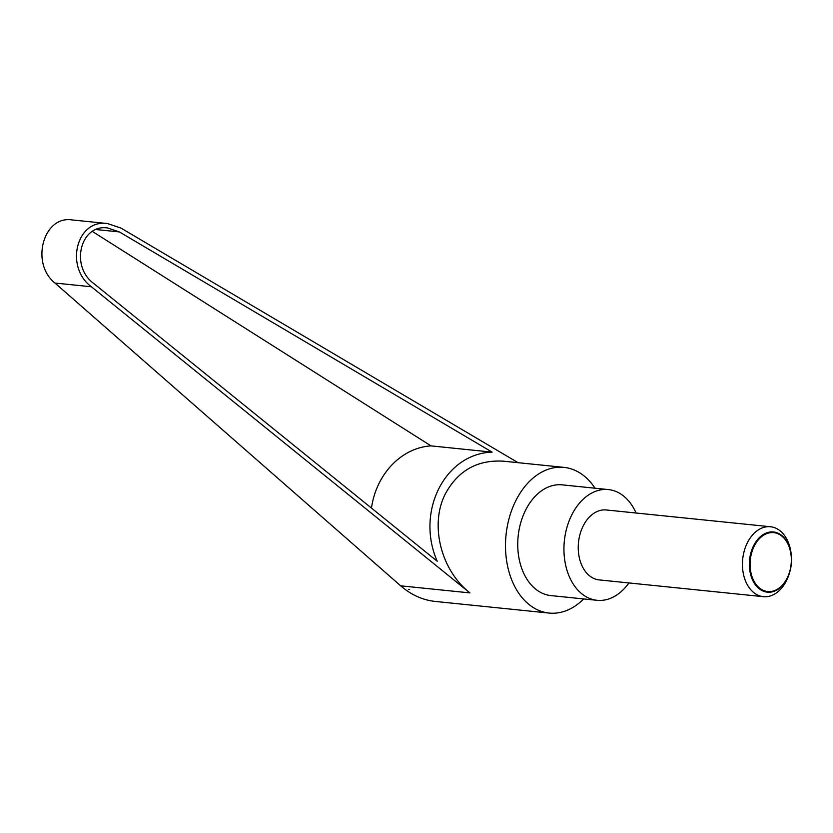 <?xml version="1.0" encoding="UTF-8"?>
<svg xmlns="http://www.w3.org/2000/svg" width="833" height="833" viewBox="0 0 833 833"><rect width="100%" height="100%" fill="white"/><g stroke="black" fill="none" stroke-linecap="round" stroke-linejoin="round"><path stroke-width="1.25" d="M791.35 555.944L791.225 554.591A35.153 24.376 95.8 0 0 770.494 526.748A35.153 24.376 95.8 0 0 747.399 542.7A35.153 24.376 95.8 0 0 763.351 596.678A35.153 24.376 95.8 0 0 786.446 580.726A35.153 24.376 95.8 0 0 789.288 573.604L789.674 572.313A30.259 20.981 -84.2 0 1 787.237 578.446A30.259 20.981 -84.2 0 1 757.676 587.421A30.259 20.981 -84.2 0 1 753.626 545.698A30.259 20.981 -84.2 0 1 775.856 532.412A30.259 20.981 -84.2 0 1 791.35 555.944A30.259 20.981 -84.2 0 1 789.674 572.313M770.494 526.748L606.299 509.973A35.153 24.376 95.8 0 0 583.204 525.925A35.153 24.376 95.8 0 0 599.156 579.903L763.351 596.678M787.143 578.112A29.603 20.523 95.8 0 0 783.176 537.295A29.603 20.523 95.8 0 0 754.261 546.084A29.603 20.523 95.8 0 0 758.228 586.901A29.603 20.523 95.8 0 0 787.143 578.112M583.704 598.937A73.231 50.782 -84.2 0 1 549.093 613.067A73.231 50.782 -84.2 0 1 515.856 500.602A73.231 50.782 -84.2 0 1 563.972 467.375A73.231 50.782 -84.2 0 1 595.022 488.211M563.972 467.375L503.611 461.201C477.684 459.597 458.337 470.343 445.582 493.428C429.411 524.082 440.657 570.032 469.927 592.898L400.683 585.828L54.957 283.043C30.248 263.384 43.285 215.351 72.086 219.933L107.551 223.556C76.698 218.767 64.401 266.872 91.38 286.771L469.927 592.898M628.915 582.944A55.655 38.589 -84.2 0 1 597.074 600.301A55.655 38.589 -84.2 0 1 571.813 514.825A55.655 38.589 -84.2 0 1 608.382 489.575A55.655 38.589 -84.2 0 1 636.068 513.013M597.074 600.301L550.873 595.585A55.655 38.589 -84.2 0 1 525.613 510.108A55.655 38.589 -84.2 0 1 562.192 484.858L608.382 489.575M492.126 452.132C444.822 453.579 415.521 511.837 437.231 561.265L93.504 283.293C69.899 265.883 80.666 223.796 107.655 227.982L119.348 231.918L492.126 452.132L431.025 445.884L92.348 231.439M371.476 508.088C376.224 474.039 401.433 447.717 431.025 445.884M518.095 462.679L120.91 228.055L107.551 223.556M409.628 589.452L408.493 589.597L409.628 589.462M549.093 613.067L435.107 601.426C422.591 600.041 411.117 594.845 400.683 585.828M119.348 231.918L96.097 229.544M91.38 286.771L54.957 283.043"/></g></svg>
